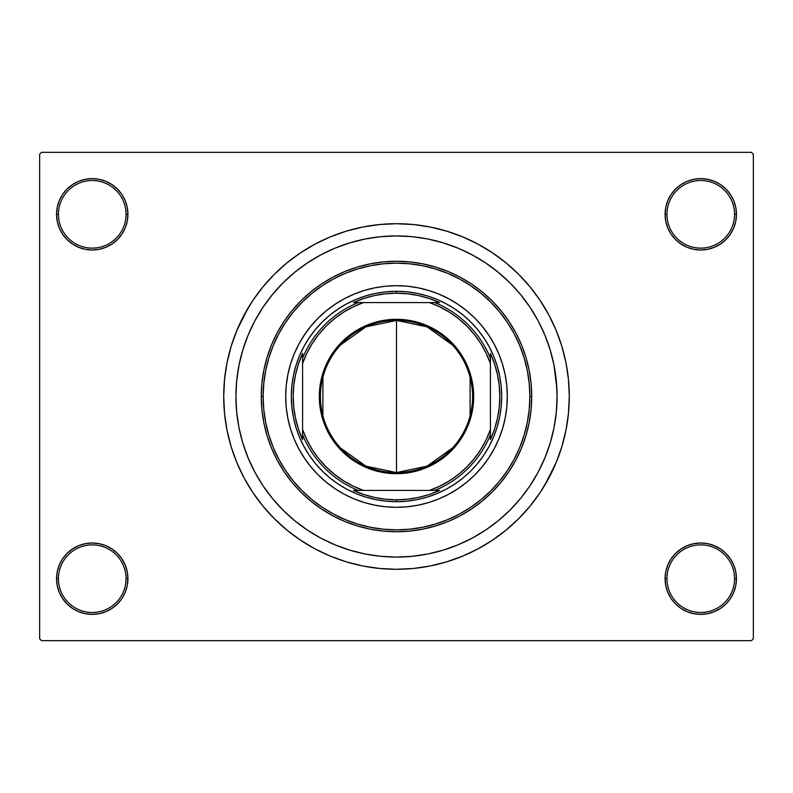 <?xml version="1.0" encoding="UTF-8"?>
<svg xmlns="http://www.w3.org/2000/svg" width="793" height="793" viewBox="0 0 793 793"><rect width="100%" height="100%" fill="white"/><g stroke="black" fill="none" stroke-linecap="round" stroke-linejoin="round"><path stroke-width="1.19" d="M665.079 578.682L666.953 578.682A33.812 33.812 0 0 0 700.764 612.483A33.812 33.812 0 0 0 734.566 578.682A33.812 33.812 0 0 0 700.764 544.87A33.812 33.812 0 0 0 666.953 578.682L665.079 578.682A35.685 35.685 0 0 1 700.764 542.997A35.685 35.685 0 0 1 736.449 578.682L734.566 578.682A33.812 33.812 0 0 1 700.764 612.483A33.812 33.812 0 0 1 666.953 578.682A33.812 33.812 0 0 1 700.764 544.87A33.812 33.812 0 0 1 734.566 578.682L736.449 578.682L735.765 571.723L733.733 565.022L730.432 558.857L725.991 553.445L720.589 549.014L714.414 545.713L707.723 543.681L700.764 542.997L693.796 543.681L687.105 545.713L680.939 549.014L675.527 553.445L671.086 558.857L667.795 565.022L665.763 571.723L665.079 578.682L665.763 585.64L667.795 592.341L671.086 598.507L675.527 603.919L680.939 608.35L687.105 611.651L693.796 613.683L700.764 614.367L707.723 613.683L714.414 611.651L720.589 608.35L725.991 603.919L730.432 598.507L733.733 592.341L735.765 585.64L736.449 578.682A35.685 35.685 0 0 1 700.764 614.367A35.685 35.685 0 0 1 665.079 578.682L665.763 585.64M126.047 578.682A33.812 33.812 0 0 0 92.236 544.87A33.812 33.812 0 0 0 58.434 578.682L56.551 578.682A35.685 35.685 0 0 1 92.236 542.997A35.685 35.685 0 0 1 127.921 578.682L126.047 578.682A33.812 33.812 0 0 1 92.236 612.483A33.812 33.812 0 0 1 58.434 578.682A33.812 33.812 0 0 1 92.236 544.87A33.812 33.812 0 0 1 126.047 578.682L127.921 578.682L127.237 571.723L125.205 565.022L121.914 558.857L117.473 553.445L112.061 549.014L105.895 545.713L99.204 543.681L92.236 542.997L85.277 543.681L78.586 545.713L72.411 549.014L67.008 553.445L62.568 558.857L59.267 565.022L57.235 571.723L56.551 578.682L57.235 585.64L59.267 592.341L62.568 598.507L67.008 603.919L72.411 608.35L78.586 611.651L85.277 613.683L92.236 614.367L99.204 613.683L105.895 611.651L112.061 608.35L117.473 603.919L121.914 598.507L125.205 592.341L127.237 585.64L127.921 578.682A35.685 35.685 0 0 1 92.236 614.367A35.685 35.685 0 0 1 56.551 578.682L58.434 578.682A33.812 33.812 0 0 0 92.236 612.483A33.812 33.812 0 0 0 126.047 578.682M127.921 214.318A35.685 35.685 0 0 1 92.236 250.003A35.685 35.685 0 0 1 56.551 214.318L58.434 214.318A33.812 33.812 0 0 0 92.236 248.13A33.812 33.812 0 0 0 126.047 214.318A33.812 33.812 0 0 0 92.236 180.517A33.812 33.812 0 0 0 58.434 214.318L56.551 214.318A35.685 35.685 0 0 1 92.236 178.633A35.685 35.685 0 0 1 127.921 214.318L126.047 214.318A33.812 33.812 0 0 1 92.236 248.13A33.812 33.812 0 0 1 58.434 214.318A33.812 33.812 0 0 1 92.236 180.517A33.812 33.812 0 0 1 126.047 214.318L127.921 214.318L127.237 207.36L125.205 200.659L121.914 194.493L117.473 189.081L112.061 184.65L105.895 181.349L99.204 179.317L92.236 178.633L85.277 179.317L78.586 181.349L72.411 184.65L67.008 189.081L62.568 194.493L59.267 200.659L57.235 207.36L56.551 214.318L57.235 221.277L59.267 227.978L62.568 234.143L67.008 239.555L72.411 243.986L78.586 247.287L85.277 249.319L92.236 250.003L99.204 249.319L105.895 247.287L112.061 243.986L117.473 239.555L121.914 234.143L125.205 227.978L127.237 221.277L127.921 214.318L127.237 207.36M734.566 214.318A33.812 33.812 0 0 0 700.764 180.517A33.812 33.812 0 0 0 666.953 214.318L665.079 214.318A35.685 35.685 0 0 1 700.764 178.633A35.685 35.685 0 0 1 736.449 214.318L734.566 214.318A33.812 33.812 0 0 1 700.764 248.13A33.812 33.812 0 0 1 666.953 214.318A33.812 33.812 0 0 1 700.764 180.517A33.812 33.812 0 0 1 734.566 214.318L736.449 214.318L735.765 207.36L733.733 200.659L730.432 194.493L725.991 189.081L720.589 184.65L714.414 181.349L707.723 179.317L700.764 178.633L693.796 179.317L687.105 181.349L680.939 184.65L675.527 189.081L671.086 194.493L667.795 200.659L665.763 207.36L665.079 214.318L665.763 221.277L667.795 227.978L671.086 234.143L675.527 239.555L680.939 243.986L687.105 247.287L693.796 249.319L700.764 250.003L707.723 249.319L714.414 247.287L720.589 243.986L725.991 239.555L730.432 234.143L733.733 227.978L735.765 221.277L736.449 214.318A35.685 35.685 0 0 1 700.764 250.003A35.685 35.685 0 0 1 665.079 214.318L666.953 214.318A33.812 33.812 0 0 0 700.764 248.13A33.812 33.812 0 0 0 734.566 214.318M556.309 380.759L554 365.176L550.164 349.882L544.86 335.052L538.12 320.798L530.021 307.287L520.634 294.629L510.048 282.952L498.371 272.366L485.712 262.979L472.202 254.88L457.948 248.14L443.118 242.836L427.824 239L412.241 236.691L396.5 235.917L380.759 236.691L365.176 239L349.882 242.836L335.052 248.14L320.798 254.88L307.287 262.979L294.629 272.366L282.952 282.952L272.366 294.629L262.979 307.287L254.88 320.798L248.14 335.052L242.836 349.882L239 365.176L236.691 380.759L235.917 396.5L236.691 412.241L239 427.824L242.836 443.118L248.14 457.948L254.88 472.202L262.979 485.712L272.366 498.371L282.952 510.048L294.629 520.634L307.287 530.021L320.798 538.12L335.052 544.86L349.882 550.164L365.176 554L380.759 556.309L396.5 557.082L412.241 556.309L427.824 554L443.118 550.164L457.948 544.86L472.202 538.12L485.712 530.021L498.371 520.634L510.048 510.048L520.634 498.371L530.021 485.712L538.12 472.202L544.86 457.948L550.164 443.118L554 427.824L556.309 412.261L557.082 396.5A160.582 160.582 0 0 1 396.5 557.082A160.582 160.582 0 0 1 235.917 396.5A160.582 160.582 0 0 1 396.5 235.917A160.582 160.582 0 0 1 557.082 396.5L556.309 380.759L557.082 396.5L556.309 412.241L554 427.824L550.164 443.118L544.86 457.948L538.12 472.202L530.021 485.712L520.634 498.371L510.048 510.048L498.371 520.634L485.712 530.021L472.202 538.12L457.948 544.86L443.118 550.164L427.824 554L412.241 556.309L396.5 557.082L380.759 556.309L365.176 554L349.882 550.164L335.052 544.86L320.798 538.12L307.287 530.021L294.629 520.634L282.952 510.048L272.366 498.371L262.979 485.712L254.88 472.202L248.14 457.948L242.836 443.118L239 427.824L236.691 412.241L235.917 396.5A160.582 160.582 0 0 1 396.5 235.917A160.582 160.582 0 0 1 557.082 396.5A160.582 160.582 0 0 1 396.5 557.082A160.582 160.582 0 0 1 235.917 396.5L236.691 380.759L239 365.176L242.836 349.882L248.14 335.052L254.88 320.798L262.979 307.287L272.366 294.629L282.952 282.952L294.629 272.366L307.287 262.979L320.798 254.88L335.052 248.14L349.882 242.836L365.176 239L380.759 236.691L396.5 235.917L412.241 236.691L427.824 239L443.118 242.836L457.948 248.14L472.202 254.88L485.712 262.979L498.371 272.366L510.048 282.952L520.634 294.629L530.021 307.287L538.12 320.798L544.86 335.052L550.164 349.882L554 365.176L556.884 388.491M544.712 485.336L556.141 462.626L561.85 446.657L565.974 430.212L568.462 413.44L569.295 396.5A172.795 172.795 0 0 1 396.5 569.295A172.795 172.795 0 0 1 223.705 396.5A172.795 172.795 0 0 1 396.5 223.705A172.795 172.795 0 0 1 569.295 396.5L568.462 379.56L565.974 362.788L561.85 346.343L556.141 330.374L548.885 315.049L543.235 305.255M751.477 640.665L41.523 640.665L39.65 638.781L39.65 154.219L41.523 152.335L751.477 152.335L41.523 152.335L39.65 154.219L39.65 638.781L41.523 640.665L751.477 640.665L753.35 638.781L753.35 154.219L753.35 638.781L751.477 640.665M553.058 432.225L553.534 430.054M461.952 249.864L457.204 247.832M429.112 553.732L430.46 553.455M461.962 543.136L469.337 539.617M751.477 152.335L753.35 154.219L751.477 152.335M248.288 307.664L236.859 330.374L231.15 346.343L227.026 362.788L224.538 379.56L223.705 396.5L224.538 413.44L227.026 430.212L231.15 446.657L236.859 462.626L244.115 477.951L249.765 487.745M244.115 477.951L252.828 492.493L262.929 506.112L274.319 518.681L286.888 530.071L300.507 540.172L315.049 548.885L330.374 556.141L346.343 561.85L362.788 565.974L379.56 568.462L396.5 569.295L407.8 568.918M561.85 446.657L564.775 435.734M548.885 315.049L540.172 300.507L530.071 286.888L518.681 274.319L506.112 262.929L492.493 252.828L477.951 244.115L462.626 236.859L446.657 231.15L430.212 227.026L413.44 224.538L396.5 223.705L385.2 224.082M231.15 346.343L228.225 357.266M733.733 200.659L730.432 194.493L725.991 189.081M714.414 181.349L707.723 179.317L700.764 178.633L693.796 179.317L687.105 181.349M680.939 184.65L675.527 189.081M665.763 207.36L665.079 214.318M105.895 181.349L99.204 179.317L92.236 178.633L85.277 179.317L78.586 181.349M59.267 227.978L62.568 234.143L67.008 239.555M112.061 243.986L117.473 239.555M59.267 592.341L62.568 598.507L67.008 603.919M78.586 611.651L85.277 613.683L92.236 614.367L99.204 613.683L105.895 611.651M112.061 608.35L117.473 603.919M127.237 585.64L127.921 578.682M733.733 565.022L730.432 558.857L725.991 553.445M680.939 549.014L675.527 553.445M687.105 611.651L693.796 613.683L700.764 614.367L707.723 613.683L714.414 611.651M396.5 223.705L379.56 224.538L362.788 227.026L346.343 231.15L330.374 236.859L315.049 244.115L300.507 252.828L286.888 262.929L274.319 274.319L262.929 286.888L252.828 300.507L244.115 315.049M396.5 569.295L413.44 568.462L430.212 565.974L446.657 561.85L462.626 556.141L477.951 548.885L492.493 540.172L506.112 530.071L518.681 518.681L530.071 506.112L540.172 492.493L548.885 477.951M552.81 433.305L552.434 434.861M505.191 418.07A110.812 110.812 0 0 0 507.312 396.5A110.812 110.812 0 0 1 396.5 507.312A110.812 110.812 0 0 1 285.688 396.5A110.812 110.812 0 0 0 287.809 418.07M287.829 418.159A110.812 110.812 0 0 0 294.084 438.816M294.153 438.985A110.812 110.812 0 0 0 354.015 498.847M354.184 498.916A110.812 110.812 0 0 0 374.841 505.171M374.93 505.191A110.812 110.812 0 0 0 418.07 505.191M418.159 505.171A110.812 110.812 0 0 0 438.816 498.916M438.985 498.847A110.812 110.812 0 0 0 498.847 438.985M498.916 438.816A110.812 110.812 0 0 0 505.171 418.159M261.274 396.5L263.147 396.5A133.353 133.353 0 0 1 396.5 263.147A133.353 133.353 0 0 1 529.853 396.5L531.726 396.5A135.226 135.226 0 0 0 396.5 261.274A135.226 135.226 0 0 0 261.274 396.5A135.226 135.226 0 0 1 396.5 261.274A135.226 135.226 0 0 1 531.726 396.5L531.072 409.753L529.129 422.877L525.908 435.754L521.437 448.253L515.757 460.247L508.937 471.627L501.027 482.283L492.116 492.116L482.283 501.027L471.627 508.937L460.247 515.757L448.253 521.437L435.754 525.908L422.877 529.129L409.753 531.072L396.5 531.726L383.247 531.072L370.123 529.129L357.246 525.908L344.747 521.437L332.753 515.757L321.373 508.937L310.717 501.027L300.884 492.116L291.973 482.283L284.063 471.627L277.243 460.247L271.563 448.253L267.092 435.754L263.871 422.877L261.928 409.753L261.274 396.5L261.928 383.247L263.871 370.123L267.092 357.246L271.563 344.747L277.243 332.753L284.063 321.373L291.973 310.717L300.884 300.884L310.717 291.973L321.373 284.063L332.753 277.243L344.747 271.563L357.246 267.092L370.123 263.871L383.247 261.928L396.5 261.274L409.753 261.928L422.877 263.871L435.754 267.092L448.253 271.563L460.247 277.243L471.627 284.063L482.283 291.973L492.116 300.884L501.027 310.717L508.937 321.373L515.757 332.753L521.437 344.747L525.908 357.246L529.129 370.123L531.072 383.247L531.726 396.5A135.226 135.226 0 0 1 396.5 531.726A135.226 135.226 0 0 1 261.274 396.5A135.226 135.226 0 0 0 396.5 531.726A135.226 135.226 0 0 0 531.726 396.5L529.853 396.5L529.209 383.425L527.286 370.49L524.104 357.792L519.702 345.47L514.102 333.635L507.371 322.414L499.58 311.907L490.788 302.212L481.093 293.42L470.586 285.629L459.365 278.898L447.53 273.298L435.208 268.896L422.51 265.714L409.575 263.791L396.5 263.147L383.425 263.791L370.49 265.714L357.792 268.896L345.47 273.298L333.635 278.898L322.414 285.629L311.907 293.42L302.212 302.212L293.42 311.907L285.629 322.414L278.898 333.635L273.298 345.47L268.896 357.792L265.714 370.49L263.791 383.425L263.147 396.5L263.791 409.575L265.714 422.51L268.896 435.208L273.298 447.53L278.898 459.365L285.629 470.586L293.42 481.093L302.212 490.788L311.907 499.58L322.414 507.371L333.635 514.102L345.47 519.702L357.792 524.104L370.49 527.286L383.425 529.209L396.5 529.853L409.575 529.209L422.51 527.286L435.208 524.104L447.53 519.702L459.365 514.102L470.586 507.371L481.093 499.58L490.788 490.788L499.58 481.093L507.371 470.586L514.102 459.365L519.702 447.53L524.104 435.208L527.286 422.51L529.209 409.575L529.853 396.5A133.353 133.353 0 0 1 396.5 529.853A133.353 133.353 0 0 1 263.147 396.5L261.274 396.5M365.969 295.848L375.981 293.341L386.191 291.834L396.5 291.318L406.809 291.834L417.019 293.341L427.031 295.848L436.745 299.328L446.082 303.739L454.934 309.052L463.221 315.198L470.873 322.127L477.802 329.779L483.948 338.066L489.261 346.918L493.672 356.255L497.152 365.969L499.659 375.981L501.166 386.191L501.682 396.5L501.166 406.809L499.659 417.019L497.152 427.031L493.672 436.745L489.261 446.082L483.948 454.934L477.802 463.221L470.873 470.873L463.221 477.802L454.934 483.948L446.082 489.261L436.745 493.672L427.031 497.152L417.019 499.659L406.809 501.166L396.5 501.682L386.191 501.166L375.981 499.659L365.969 497.152L356.255 493.672L346.918 489.261L338.066 483.948L329.779 477.802L322.127 470.873L315.198 463.221L309.052 454.934L303.739 446.082L299.328 436.745L295.848 427.031L293.341 417.019L291.834 406.809L291.318 396.5L291.834 386.191L293.341 375.981L295.848 365.969L299.328 356.255L303.739 346.918L309.052 338.066L315.198 329.779L322.127 322.127L329.779 315.198L338.066 309.052L346.918 303.739L356.255 299.328L365.969 295.848L375.981 293.341M287.809 374.93A110.812 110.812 0 0 0 285.688 396.5L286.223 385.636L287.819 374.881L290.456 364.334L294.124 354.094L298.773 344.261L304.363 334.933L310.846 326.201L318.142 318.142L326.201 310.846L334.933 304.363L344.261 298.773L354.094 294.124L364.334 290.456L374.881 287.819L385.636 286.223L396.5 285.688L407.364 286.223L418.119 287.819L428.666 290.456L438.906 294.124L448.739 298.773L458.067 304.363L466.799 310.846L474.858 318.142L482.154 326.201L488.637 334.933L494.227 344.261L498.876 354.094L502.544 364.334L505.181 374.881L506.777 385.636L507.312 396.5L506.777 407.364L505.181 418.119L502.544 428.666L498.876 438.906L494.227 448.739L488.637 458.067L482.154 466.799L474.858 474.858L466.799 482.154L458.067 488.637L448.739 494.227L438.906 498.876L428.666 502.544L418.119 505.181L407.364 506.777L396.5 507.312L385.636 506.777L374.881 505.181L364.334 502.544L354.094 498.876L344.261 494.227L334.933 488.637L326.201 482.154L318.142 474.858L310.846 466.799L304.363 458.067L298.773 448.739L294.124 438.906L290.456 428.666L287.819 418.119L286.223 407.364L285.688 396.5A110.812 110.812 0 0 1 396.5 285.688A110.812 110.812 0 0 1 507.312 396.5A110.812 110.812 0 0 0 505.191 374.93M427.031 497.152L417.019 499.659M295.848 427.031L293.341 417.019M497.152 365.969L499.659 375.981M505.171 374.841A110.812 110.812 0 0 0 498.916 354.184M498.847 354.015A110.812 110.812 0 0 0 438.985 294.153M438.816 294.084A110.812 110.812 0 0 0 418.159 287.829M418.07 287.809A110.812 110.812 0 0 0 374.93 287.809M374.841 287.829A110.812 110.812 0 0 0 354.184 294.084M354.015 294.153A110.812 110.812 0 0 0 294.153 354.015M294.084 354.184A110.812 110.812 0 0 0 287.829 374.841M452.496 447.986L427.08 466.145L396.5 472.569A76.069 76.069 0 0 0 472.569 396.5A76.069 76.069 0 0 0 396.5 320.431L396.5 319.311A77.189 77.189 0 0 1 473.689 396.5A77.189 77.189 0 0 1 396.5 473.689L396.5 320.431A76.069 76.069 0 0 1 472.569 396.5A76.069 76.069 0 0 1 396.5 472.569L365.92 466.145L340.504 447.986M340.504 345.014L365.92 326.855L396.5 320.431L427.08 326.855L452.496 345.014M470.1 377.29L470.1 415.71M358.188 302.589L353.47 302.589A103.298 103.298 0 0 1 396.5 293.202L396.5 291.318A105.182 105.182 0 0 0 291.318 396.5A105.182 105.182 0 0 0 396.5 501.682L396.5 499.798A103.298 103.298 0 0 1 353.47 490.411L439.53 490.411A103.298 103.298 0 0 1 396.5 499.798L407.572 499.203L418.526 497.419L429.221 494.485L439.53 490.411L434.812 490.411A101.425 101.425 0 0 0 490.411 434.812L490.411 353.47A103.298 103.298 0 0 1 490.411 439.53L494.485 429.221L497.419 418.526L499.203 407.572L499.798 396.5L499.203 385.428L497.419 374.474L494.485 363.779L490.411 353.47L490.411 358.188A101.425 101.425 0 0 0 434.812 302.589L353.47 302.589L363.779 298.515L374.474 295.581L385.428 293.797L396.5 293.202A103.298 103.298 0 0 1 439.53 302.589L429.221 298.515L418.526 295.581L407.572 293.797L396.5 293.202L396.5 291.318A105.182 105.182 0 0 1 501.682 396.5A105.182 105.182 0 0 1 396.5 501.682A105.182 105.182 0 0 1 291.318 396.5A105.182 105.182 0 0 1 396.5 291.318A105.182 105.182 0 0 1 501.682 396.5A105.182 105.182 0 0 1 396.5 501.682L396.5 499.798L385.428 499.203L374.474 497.419L363.779 494.485L353.47 490.411L358.188 490.411A101.425 101.425 0 0 1 302.589 434.812L302.589 439.53A103.298 103.298 0 0 1 302.589 353.47L302.589 439.53L298.515 429.221L295.581 418.526L293.797 407.572L293.202 396.5L293.797 385.428L295.581 374.474L298.515 363.779L302.589 353.47L302.589 358.188A101.425 101.425 0 0 1 358.188 302.589A101.425 101.425 0 0 0 302.589 358.188L302.589 429.519L306.861 439.788L312.254 449.522L318.697 458.592L326.111 466.889L334.408 474.303L343.478 480.746L353.212 486.139L363.481 490.411L429.519 490.411L439.788 486.139L449.522 480.746L458.592 474.303L466.889 466.889L474.303 458.592L480.746 449.522L486.139 439.788L490.411 429.519L490.411 363.481L486.139 353.212L480.746 343.478L474.303 334.408L466.889 326.111L458.592 318.697L449.522 312.254L439.788 306.861L429.519 302.589L363.481 302.589L353.212 306.861L343.478 312.254L334.408 318.697L326.111 326.111L318.697 334.408L312.254 343.478L306.861 353.212L302.589 363.481A99.541 99.541 0 0 1 363.481 302.589L358.188 302.589M490.411 439.53L490.411 434.812A101.425 101.425 0 0 1 434.812 490.411L429.519 490.411A99.541 99.541 0 0 0 490.411 429.519L490.411 439.53M439.53 302.589L434.812 302.589A101.425 101.425 0 0 1 490.411 358.188L490.411 363.481A99.541 99.541 0 0 0 429.519 302.589L439.53 302.589M396.5 319.311L411.557 320.788L426.039 325.18L439.381 332.317L451.088 341.912L460.683 353.619L467.82 366.961L472.212 381.443L473.689 396.5L472.212 411.557L467.82 426.039L464.579 432.889L456.173 445.468L451.088 451.088L439.381 460.683L426.039 467.82L411.557 472.212L404.063 473.322L388.937 473.322L381.443 472.212L366.961 467.82L360.111 464.579L347.532 456.173L336.827 445.468L328.421 432.889L325.18 426.039L320.788 411.557L319.678 404.063L319.678 388.937L322.632 374.088L328.421 360.111L336.827 347.532L341.912 341.912L353.619 332.317L366.961 325.18L381.443 320.788L396.5 319.311L396.5 472.569A76.069 76.069 0 0 1 320.431 396.5A76.069 76.069 0 0 1 396.5 320.431A76.069 76.069 0 0 0 320.431 396.5A76.069 76.069 0 0 0 396.5 472.569L396.5 473.689A77.189 77.189 0 0 1 319.311 396.5A77.189 77.189 0 0 1 396.5 319.311M322.9 415.71L322.9 377.29M302.589 434.812A101.425 101.425 0 0 0 358.188 490.411L363.481 490.411A99.541 99.541 0 0 1 302.589 429.519L302.589 434.812"/></g></svg>
